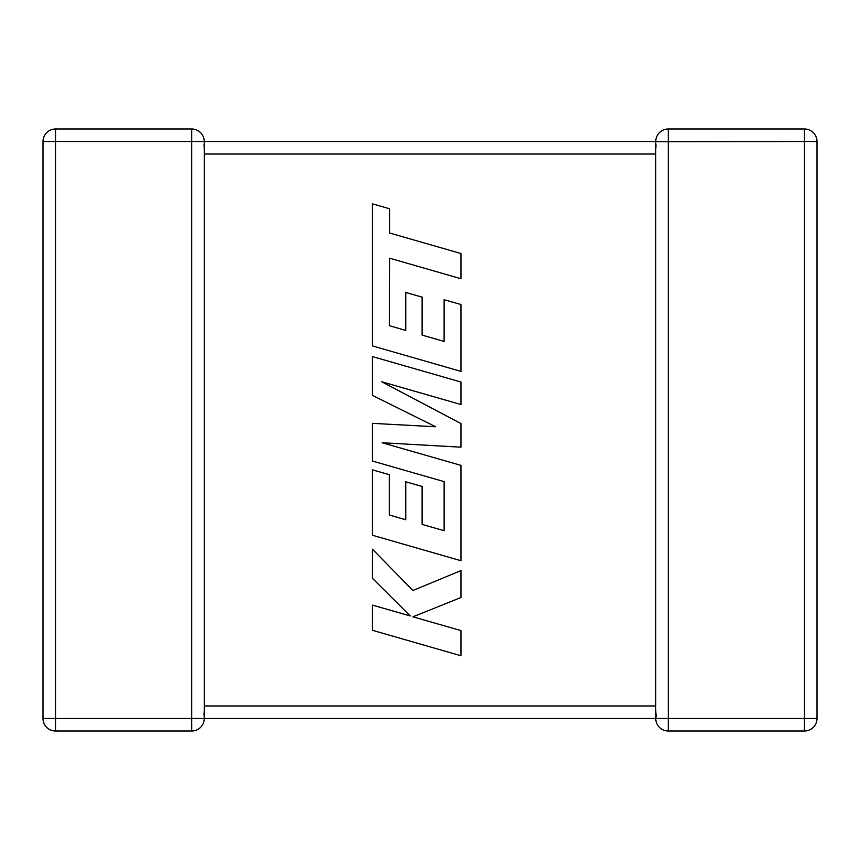 <?xml version="1.0" encoding="UTF-8"?>
<svg xmlns="http://www.w3.org/2000/svg" width="860" height="860" viewBox="0 0 860 860"><rect width="100%" height="100%" fill="white"/><g stroke="black" fill="none" stroke-linecap="round" stroke-linejoin="round"><path stroke-width="0.64" stroke-dasharray="4.3 3.22" d="M191.726 129L55.524 129L55.524 141.524L43 141.524L43 718.476A12.524 12.524 0 0 0 55.524 731L191.726 731A12.524 12.524 0 0 0 204.25 718.476L55.524 718.476L55.524 141.524L191.726 141.524L191.726 129A12.524 12.524 0 0 1 204.25 141.524L204.25 718.476L203.702 714.811L204.25 718.476L203.702 714.811L204.25 705.952L203.702 714.811L204.25 718.476L655.75 718.476L655.75 707.984M191.726 731L191.726 141.524L204.25 141.524L203.702 145.19L204.25 154.048L203.702 145.19L204.25 141.524L203.702 145.19L204.25 141.524L655.75 141.524L656.298 145.19L655.75 154.048L655.75 705.952L656.298 714.811L655.75 705.952L204.25 705.952M655.75 153.069L655.75 141.524L656.298 145.19L655.75 141.524L656.298 145.19L655.75 154.048L204.25 154.048M655.75 141.524A12.524 12.524 0 0 1 668.274 129L668.274 718.476L655.75 718.476A12.524 12.524 0 0 0 668.274 731L804.476 731L804.476 718.476L817 718.476L817 141.524A12.524 12.524 0 0 0 804.476 129L668.274 129A12.524 12.524 0 0 0 655.75 141.524L804.476 141.524L804.476 718.476L668.274 718.476L668.274 731A12.524 12.524 0 0 1 655.75 718.476L656.298 714.811M817 718.476A12.524 12.524 0 0 1 804.476 731A12.524 12.524 0 0 0 817 718.476M43 141.524A12.524 12.524 0 0 1 55.524 129A12.524 12.524 0 0 0 43 141.524M389.311 325.66L389.548 258.193L460.96 278.726L460.96 253.517L389.548 232.995L389.548 208.765L372.455 203.852L372.455 345.924L460.96 371.38L460.96 304.515L444.115 299.731L444.115 341.398L422.131 335.12L422.131 297.141L405.769 292.475L405.769 330.455L389.311 325.66M372.455 356.588L372.455 395.406L435.687 426.764L372.455 423.356L372.455 461.046L444.125 481.643L444.125 530.706L422.131 524.439L422.131 486.459L405.769 481.783L405.769 519.773L389.3 514.979L389.3 474.656L372.455 469.872L372.455 535.253L460.96 560.72L460.96 465.378L382.173 442.76L460.96 447.168L460.96 423.582L381.786 381.786L460.96 404.522L460.96 382.034L372.455 356.588M372.455 630.316L460.96 655.75L460.96 630.584L412.908 616.813L460.96 597.528L460.96 570.599L412.908 590.508L372.455 549.196L372.455 578.328L410.198 615.932L372.455 605.117L372.455 630.316M817 141.524L804.476 141.524L804.476 129A12.524 12.524 0 0 1 817 141.524M43 718.476L55.524 718.476L55.524 731A12.524 12.524 0 0 1 43 718.476"/><path stroke-width="1.29" d="M191.726 129L191.726 141.524L55.524 141.524L55.524 718.476L191.726 718.476L191.726 141.524L655.75 141.524A12.524 12.524 0 0 1 668.274 129L804.476 129A12.524 12.524 0 0 1 817 141.524L817 718.476A12.524 12.524 0 0 1 804.476 731L668.274 731A12.524 12.524 0 0 1 655.75 718.476L204.25 718.476A12.524 12.524 0 0 1 191.726 731L55.524 731A12.524 12.524 0 0 1 43 718.476L43 141.524A12.524 12.524 0 0 1 55.524 129L191.726 129A12.524 12.524 0 0 1 204.25 141.524L204.25 718.315M655.75 707.984L655.75 718.476L656.298 714.811M655.761 141.932L655.75 153.069M655.75 706.931L655.75 154.048L204.25 154.048M668.274 129L668.274 718.476L804.476 718.476L804.476 141.524L655.75 141.685M389.311 325.66L389.548 258.193L460.96 278.726L460.96 253.517L389.548 232.995L389.548 208.765L372.455 203.852L372.455 345.924L460.96 371.38L460.96 304.515L444.115 299.731L444.115 341.398L422.131 335.12L422.131 297.141L405.769 292.475L405.769 330.455L389.311 325.66M372.455 356.588L372.455 395.406L435.687 426.764L372.455 423.356L372.455 461.046L444.125 481.643L444.125 530.706L422.131 524.439L422.131 486.459L405.769 481.783L405.769 519.773L389.3 514.979L389.3 474.656L372.455 469.872L372.455 535.253L460.96 560.72L460.96 465.378L382.173 442.76L460.96 447.168L460.96 423.582L381.786 381.786L460.96 404.522L460.96 382.034L372.455 356.588M372.455 630.316L460.96 655.75L460.96 630.584L412.908 616.813L460.96 597.528L460.96 570.599L412.908 590.508L372.455 549.196L372.455 578.328L410.198 615.932L372.455 605.117L372.455 630.316M204.25 705.952L655.75 705.952M817 718.476L804.476 718.476L804.476 731M804.476 129L804.476 141.524L817 141.524M668.274 731L668.274 718.476L655.75 718.476M43 141.524L55.524 141.524L55.524 129M55.524 731L55.524 718.476L43 718.476M204.25 718.476L191.726 718.476L191.726 731"/></g></svg>
